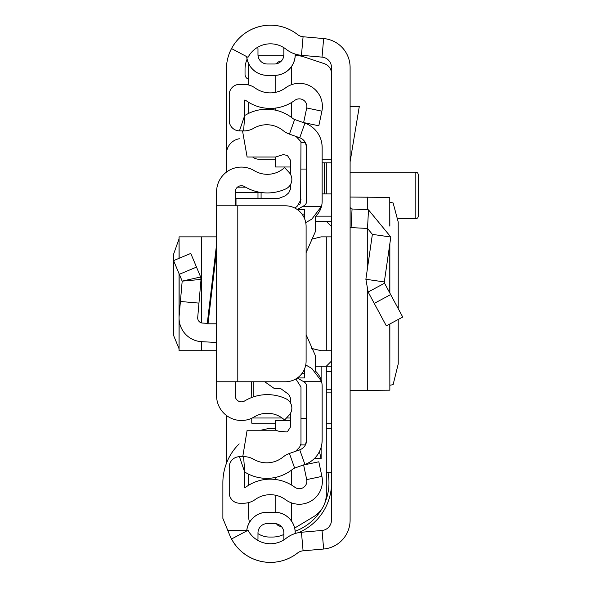 <?xml version="1.0" encoding="UTF-8"?>
<svg xmlns="http://www.w3.org/2000/svg" width="592" height="592" viewBox="0 0 592 592"><rect width="100%" height="100%" fill="white"/><g stroke="black" fill="none" stroke-linecap="round" stroke-linejoin="round"><path stroke-width="0.89" d="M398.224 308.647L398.209 221.993L393.118 202.945L389.854 202.309M398.224 319.48L398.224 363.969L393.118 384.63L389.854 385.266M389.773 324.024L389.854 390.202L389.854 323.987M389.773 390.18L350.101 390.52M350.101 67.436L350.101 520.139A28.986 28.986 0 0 1 323.654 549.013L303.082 550.819A10.353 10.353 0 0 0 297.598 552.987A43.993 43.993 0 0 1 231.553 538.979L248.018 530.262A25.36 25.36 0 0 0 286.091 538.335A28.986 28.986 0 0 1 301.454 532.26L322.026 530.454A10.353 10.353 0 0 0 331.468 520.139L331.468 67.436A10.353 10.353 0 0 0 322.026 57.121L301.454 55.315A28.986 28.986 0 0 1 286.091 49.24A25.36 25.36 0 0 0 248.018 57.32L231.553 48.596A43.993 43.993 0 0 1 297.598 34.588A10.353 10.353 0 0 0 303.082 36.756L323.654 38.561A28.986 28.986 0 0 1 350.101 67.436L350.101 67.429A28.986 28.986 0 0 0 323.646 38.554L304.947 36.919M246.731 530.943A20.653 20.653 0 0 1 267.295 512.243L274.54 512.198L267.295 512.198A20.705 20.705 0 0 0 246.679 530.965M295.245 533.503L295.245 532.896A20.705 20.705 0 0 0 274.54 512.198L274.54 512.243A20.653 20.653 0 0 1 295.193 532.896L295.245 532.896M267.295 512.243L274.54 512.243M295.193 54.064L295.193 54.679A20.653 20.653 0 0 1 274.54 75.332L267.295 75.332A20.653 20.653 0 0 1 246.731 56.632M295.245 54.079L295.245 54.679A20.705 20.705 0 0 1 274.54 75.376L267.295 75.376A20.705 20.705 0 0 1 246.679 56.61M274.54 523.587A9.317 9.317 0 0 1 283.857 532.896A9.317 9.317 0 0 0 274.54 523.587L267.295 523.587A9.317 9.317 0 0 0 257.979 532.896L257.979 538.076A16.561 16.561 0 0 1 257.816 540.385M283.857 532.896L283.857 539.904M257.979 532.896A9.317 9.317 0 0 1 267.295 523.587M257.816 47.19A16.561 16.561 0 0 1 257.979 49.499L257.979 54.679L257.979 49.499M267.295 63.995A9.317 9.317 0 0 1 257.979 54.679A9.317 9.317 0 0 0 267.295 63.995L274.54 63.995A9.317 9.317 0 0 0 283.857 54.679L283.857 47.671M331.468 423.176L326.296 423.176M326.296 392.126L331.468 392.126M331.468 193.902L322.152 193.902M322.152 162.844L324.224 162.844L324.224 193.902M326.296 193.902L326.296 162.844L324.224 162.844M326.296 162.844L331.468 162.844M350.101 206.919A2.072 2.072 0 0 0 352.062 208.983L351.093 227.594A20.705 20.705 0 0 1 350.101 227.52M384.548 283.213L402.745 317.053L386.332 325.874L368.135 292.034L365.878 279.269L384.319 281.933L384.548 283.213L368.135 292.034M352.062 208.983L368.498 209.849L390.816 237.029L372.375 234.365L365.878 279.269M390.816 237.029L384.319 281.933M351.093 227.594L367.521 228.453L372.375 234.365M350.101 106.434L359.3 106.434L350.101 161.794M350.101 197.055L389.773 197.395L389.773 225.907M389.854 226.137L389.773 197.395M239.183 443.882A54.346 54.346 0 0 0 222.873 482.695L222.873 518.414L229.681 535.057A43.993 43.993 0 0 0 293.913 555.592M315.773 216.154L331.468 216.154M326.296 389.255L331.468 389.255M326.296 371.421L331.468 371.421M331.468 428.356L326.296 428.356M227.742 530.314L246.753 530.314M326.296 472.342L331.468 472.342M304.947 550.656L323.646 549.021A28.986 28.986 0 0 0 350.101 520.146L350.101 520.139M293.913 31.983A43.993 43.993 0 0 0 226.41 69.168L226.41 172.139M226.41 415.436L226.41 463.425M239.338 138.743A15.525 15.525 0 0 0 226.41 154.046M295.216 55.715L297.058 55.715A20.705 20.705 0 0 1 303.607 56.773L324.394 63.707A10.353 10.353 0 0 1 331.468 73.526M283.797 55.715L259.015 55.715A10.353 10.353 0 0 0 258.038 55.759M248.662 84.989L248.662 66.06A10.353 10.353 0 0 1 248.855 64.084M248.662 102.335L248.662 113.383M275.576 159.226L259.015 159.226A10.353 10.353 0 0 1 252.629 157.021M322.152 159.226L331.468 159.226M222.873 503.4L222.873 482.695M331.468 485.832A54.346 54.346 0 0 1 298.612 532.652M248.662 79.284A5.173 5.173 0 0 1 245.036 74.34L245.036 69.168A25.36 25.36 0 0 1 247.086 59.185M331.468 366.248L315.425 366.248M251.77 418.226L251.77 423.176L275.576 423.176M331.468 221.327L315.425 221.327M331.468 226.507L326.296 221.327M311.496 239.235L321.123 236.859L331.468 236.859M331.468 361.068L326.296 366.248L326.296 494.438A25.878 25.878 0 0 1 313.73 516.631L294.668 528.064M331.468 350.723L321.123 350.723L311.688 348.444A20.705 20.705 0 0 0 313.146 349.125M326.296 236.859L326.296 350.723M319.428 451.607L321.123 458.652L321.123 447.293M321.123 379.909L321.123 366.248M249.528 522.27A20.705 20.705 0 0 1 248.662 516.335L248.662 502.586M248.662 485.24L248.662 474.192M283.857 534.435A25.878 25.878 0 0 1 272.549 537.04L269.367 537.04A20.705 20.705 0 0 1 257.979 533.629M260.724 430.243L269.367 428.356L275.576 428.356M295.179 531.239A51.756 51.756 0 0 0 321.671 509.209M324.897 502.823A51.756 51.756 0 0 0 327.931 472.342M415.836 172.161L417.649 172.908L418.418 174.751L418.418 216.154L417.649 217.997L415.836 218.744L415.836 172.161L350.101 172.161M179.065 238.791L173.582 254.227L173.641 335.553L179.065 348.784M216.576 323.809L207.237 323.809L216.576 244.326L216.576 236.859L179.065 236.859L179.154 258.29M216.576 381.773L216.576 205.801L285.411 205.801A20.705 20.705 0 0 1 306.108 226.507L306.108 361.068A20.705 20.705 0 0 1 285.411 381.773L216.576 381.773L216.576 395.641A24.842 24.842 0 0 0 254.249 416.916A25.36 25.36 0 0 1 284.582 420.017L289.096 415.133A10.353 10.353 0 0 0 285.855 398.712A43.993 43.993 0 0 0 244.622 400.962A6.209 6.209 0 0 1 235.209 395.641L235.209 381.773M235.209 205.801L235.209 191.934A6.209 6.209 0 0 1 244.622 186.613A43.993 43.993 0 0 0 285.855 188.863A10.353 10.353 0 0 0 289.096 172.442L284.582 167.558A25.36 25.36 0 0 1 254.249 170.666A24.842 24.842 0 0 0 216.576 191.934L216.576 205.801M179.154 319.969L179.065 350.723L216.576 350.723L216.576 342.465L201.62 341.68A23.806 23.806 0 0 1 179.154 315.839L180.405 301.483L198.964 303.104L197.713 317.453A5.173 5.173 0 0 0 202.597 323.077L207.296 323.321M179.317 274.303L196.5 267.096L190.765 253.42L173.582 260.621L182.181 281.126L201.028 279.439L198.964 303.104M196.5 267.096L200.644 276.982L182.181 281.126L180.405 301.483M200.644 276.982L201.028 279.439L200.644 276.982M251.763 397.491L251.504 381.773M261.087 198.579L261.087 192.496M253.835 381.773L253.835 396.766L253.835 381.773M305.746 364.946L311.806 368.446L321.515 381.255L302.941 381.255L304.044 381.892A5.173 5.173 0 0 1 306.626 386.376L306.626 440.048A10.353 10.353 0 0 1 299.737 449.809L289.444 453.457A21.734 21.734 0 0 0 283.028 457.054A25.878 25.878 0 0 1 253.731 459.318A19.669 19.669 0 0 0 243.593 456.654L239.449 456.706A10.353 10.353 0 0 0 229.237 467.058L229.237 492.87A10.353 10.353 0 0 0 239.59 503.215L243.726 503.215A19.669 19.669 0 0 0 255.182 499.537A25.878 25.878 0 0 1 285.618 499.744A23.081 23.081 0 0 0 321.9 476.405L318.822 461.797L303.629 464.994L306.708 479.609A7.555 7.555 0 0 1 294.831 487.246A41.403 41.403 0 0 0 246.139 486.913A4.144 4.144 0 0 1 244.762 487.556L244.762 472.283L239.449 456.706M297.31 378.007L302.941 381.255M305.746 222.629L311.806 219.129L321.515 206.319A20.705 20.705 0 0 0 322.152 201.206L322.152 147.526A25.878 25.878 0 0 0 304.924 123.136L294.631 119.488A6.209 6.209 0 0 1 292.803 118.459A41.403 41.403 0 0 0 245.932 114.833A4.144 4.144 0 0 1 244.762 115.299L244.762 100.018A4.144 4.144 0 0 1 246.139 100.662A41.403 41.403 0 0 0 294.831 100.329A7.555 7.555 0 0 1 306.708 107.966L303.629 122.581L318.822 125.785L321.9 111.17A23.081 23.081 0 0 0 285.618 87.831A25.878 25.878 0 0 1 255.182 88.038A19.669 19.669 0 0 0 243.726 84.36L239.59 84.36A10.353 10.353 0 0 0 229.237 94.713L229.237 120.516A10.353 10.353 0 0 0 239.449 130.869L243.593 130.921A19.669 19.669 0 0 0 253.731 128.257A25.878 25.878 0 0 1 283.028 130.521A21.734 21.734 0 0 0 289.444 134.118L299.737 137.773A10.353 10.353 0 0 1 306.626 147.526L306.626 201.206A5.173 5.173 0 0 1 304.044 205.683L297.31 209.568M306.108 334.628L315.425 355.74L315.425 371.103A20.705 20.705 0 0 1 322.152 386.376L322.152 440.048A25.878 25.878 0 0 1 304.924 464.439L294.631 468.087A6.209 6.209 0 0 0 292.803 469.116A41.403 41.403 0 0 1 245.932 472.742A4.144 4.144 0 0 0 244.762 472.283L243.593 456.654M306.108 252.636L315.425 231.524L315.425 216.48A20.705 20.705 0 0 0 321.515 206.319L302.941 206.319M300.973 444.918L305.413 444.918L306.626 440.048M300.973 142.665L305.413 142.665L306.626 147.526M322.152 440.048L321.907 443.637M321.9 443.689L321.693 444.918M322.152 147.519L321.907 143.937M321.9 143.893L321.693 142.665M275.813 512.235L275.813 495.297M275.813 479.542L275.813 477.337M275.813 92.278L275.813 75.339M275.813 110.238L275.813 108.033M291.345 470.248L291.345 484.937M291.345 502.83L291.345 520.805M281.163 526.347L280.993 526.347A5.173 5.173 0 0 1 276.531 523.802M291.345 102.638L291.345 117.334M291.345 66.77L291.345 84.752M276.531 63.781A5.173 5.173 0 0 1 280.993 61.228L281.163 61.228M275.576 430.243L275.576 420.586L290.62 420.586M290.62 166.988L275.576 166.988L275.576 157.021M242.535 130.906L247.123 157.021L275.598 157.021L283.287 154.608L286.632 155.311L287.564 155.726L290.62 160.447L290.62 174.573M264.772 381.773L274.54 388.692L280.837 388.692L288.763 394.427L290.62 398.401L290.62 403.204M304.562 373.848L304.562 377.94L304.562 373.463L301.987 373.463M304.562 373.463L304.562 368.934M304.562 218.64L304.562 214.112L301.987 214.112M304.562 214.112L304.562 209.635L297.406 209.635M236.001 205.801L236.001 198.579L278.336 198.579L285.388 195.804L288.763 192.829L290.62 188.855L290.62 184.371M296.067 136.471L300.973 141.695L300.647 202.841M306.626 418.522L300.973 418.522L300.973 444.866L300.973 443.66L299.67 447.093L295.623 451.267M242.757 456.661L247.123 430.243L275.598 430.243L278.551 431.168L286.632 431.945L287.564 431.531L290.62 426.81L290.62 413.001M294.853 208.081L297.073 206.393L300.973 199.652M300.233 203.722L299.678 204.521M300.973 444.866L300.973 386.983L296.363 379.753L295.467 379.161M303.082 550.819L301.454 532.26M323.654 549.013L322.026 530.454M323.654 38.561L322.026 57.121M303.082 36.756L301.454 55.315M390.661 294.579L374.248 303.407M368.498 209.849L367.521 228.453M367.292 197.099L367.292 209.783M367.292 228.438L367.292 269.53M367.292 290.265L367.292 390.476M389.773 244.215L389.773 292.936M290.62 418.004L286.447 418.004M282.11 418.004L252.244 418.004M314.271 458.652L321.123 458.652M237.792 381.773L237.792 205.801M216.576 250.823L207.999 323.809M179.154 315.839L179.154 273.911M201.62 350.723L201.62 341.68M201.62 322.929L201.62 236.859M260.887 192.467L257.979 192.607L257.979 191.934M235.209 192.607L257.979 192.607L257.979 198.579M245.547 187.153L237.451 187.153M294.631 468.087L289.444 453.457M304.924 464.439L299.737 449.809M304.406 381.255L304.044 381.892M304.406 206.319L304.044 205.683M304.924 123.136L299.737 137.773M294.631 119.488L289.444 134.118M239.449 130.869L244.762 115.299L243.593 130.921M306.708 107.966L321.9 111.17M306.708 479.609L321.9 476.405M306.626 169.053L300.973 169.053M389.854 243.689L389.854 293.077M415.836 218.744L398.068 218.744M179.065 350.723L179.065 273.696M179.065 258.327L179.065 236.859M245.391 187.072L237.555 187.072M304.562 377.94L297.406 377.94"/></g></svg>
